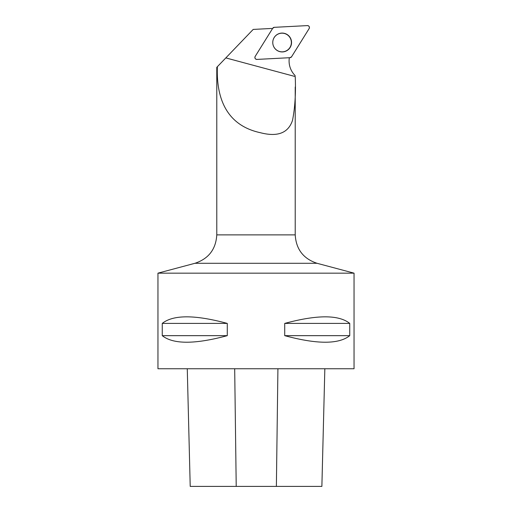 <?xml version="1.0" encoding="UTF-8"?>
<svg xmlns="http://www.w3.org/2000/svg" width="512" height="512" viewBox="0 0 512 512"><rect width="100%" height="100%" fill="white"/><g stroke="black" fill="none" stroke-linecap="round" stroke-linejoin="round"><path stroke-width="0.77" d="M256.922 59.418L290.029 57.683A1.946 1.939 87 0 0 291.571 56.768L309.139 28.576A1.946 1.939 87 0 0 307.392 25.6L274.285 27.334A1.946 1.939 87 0 0 272.736 28.25L255.174 56.442A1.946 1.939 87 0 0 256.922 59.418M290.253 37.728A9.427 9.395 87 0 0 273.325 39.283A9.427 9.395 87 0 0 286.925 50.63A9.427 9.395 87 0 0 290.253 37.728M157.958 273.158L157.958 368.749L354.042 368.749L354.042 273.158L157.958 273.158L194.95 263.29C208.634 258.739 215.91 249.267 216.781 234.874L295.219 234.874L295.219 87.053M295.219 77.709L295.219 76.557C295.93 92.73 295.04 107.302 292.544 120.269C288.346 133.043 277.619 137.19 260.371 132.71C226.214 125.338 216.218 97.882 217.376 66.707L216.781 67.322L216.781 234.874M217.376 66.707L253.197 29.421L271.546 28.461A20.589 20.531 -93 0 0 272.403 28.787M295.219 75.674L295.098 75.552A20.589 20.531 -93 0 1 289.344 57.715M321.882 486.4L324.838 368.749L321.875 486.4L190.214 486.4L187.27 368.749L190.214 486.4M162.259 323.405C173.216 314.656 194.886 314.656 227.277 323.405L227.277 335.661C194.886 344.403 173.216 344.403 162.259 335.661L162.259 323.405L227.277 323.405M284.723 323.405C317.114 314.656 338.784 314.656 349.741 323.405L349.741 335.661C338.784 344.403 317.114 344.403 284.723 335.661L284.723 323.405L349.741 323.405M284.723 335.661L349.741 335.661M162.259 335.661L227.277 335.661M272.768 42.515A9.331 9.299 -93 0 1 287.36 34.842A9.331 9.299 -93 0 1 288.134 49.587A9.331 9.299 -93 0 1 272.768 42.515M274.291 27.334L272.736 28.25L255.174 56.435C254.573 58.131 255.155 59.123 256.928 59.418L290.022 57.683L291.578 56.762L309.139 28.576C309.741 26.886 309.158 25.894 307.386 25.6L274.291 27.334M275.162 48.762A9.235 9.21 -93 0 1 273.696 46.605L273.683 46.554M273.312 39.315A9.235 9.21 -93 0 1 274.547 37.024M295.219 76.557L225.824 57.907M276.378 486.4L277.92 368.749M236.218 486.4L234.688 368.749M194.95 263.29L317.05 263.29L354.042 273.158M295.219 234.874C296.09 249.267 303.366 258.739 317.05 263.29"/></g></svg>
